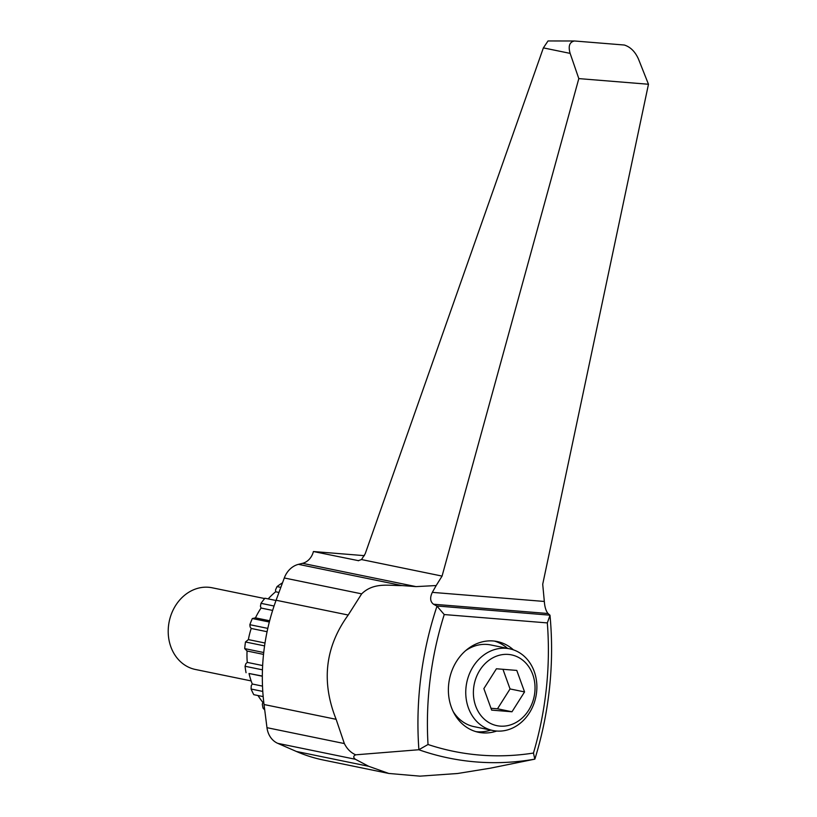 <?xml version="1.0" encoding="UTF-8"?>
<svg xmlns="http://www.w3.org/2000/svg" width="817" height="817" viewBox="0 0 817 817"><rect width="100%" height="100%" fill="white"/><g stroke="black" fill="none" stroke-linecap="round" stroke-linejoin="round"><path stroke-width="1.23" d="M534.757 692.745A36.132 30.576 -78.4 0 1 485.349 720.073A36.132 30.576 -78.4 0 1 492.539 657.991A36.132 30.576 -78.4 0 1 534.757 692.745M483.868 688.619L491.65 710.116L511.993 711.77L524.565 691.917L516.783 670.42L496.43 668.766L483.868 688.619M428.026 744.501A308.469 261.052 -78.4 0 1 444.244 614.558L547.329 622.911A308.469 261.052 -78.4 0 1 533.46 753.049A308.469 261.052 -78.4 0 1 428.026 744.501L418.825 749.74L355.712 754.816C350.871 752.743 347.082 748.985 344.345 743.562L336.134 719.317C321.101 681.674 325.125 646.911 348.205 615.027L361.665 593.857C373.839 581.949 389.28 585.84 401.944 585.564L298.471 564.343L302.545 563.332A15.635 13.235 101.6 0 0 313.411 551.526L364.413 555.662M368.692 766.295L296.357 751.456A190.198 160.959 101.6 0 0 323.542 760.065L388.81 773.454L368.692 766.295L355.364 759.269C353.107 757.451 353.22 755.96 355.712 754.816M296.357 751.456L277.76 743.347A21.579 18.26 101.6 0 1 266.975 727.681L264.034 704.52A190.198 160.959 101.6 0 1 276.095 600.24L284.296 577.976A21.579 18.26 101.6 0 1 298.471 564.343M282.396 583.124L282.069 583.062A78.177 66.157 101.6 0 0 277.045 586.596L280.834 587.372M278.965 592.458L275.646 591.774L275.564 589.772L277.045 586.596M275.646 591.774A73.285 62.021 101.6 0 0 268.18 598.892M276.003 600.495L264.943 598.228A78.177 66.157 101.6 0 0 261.001 603.334L274.063 606.01M272.633 610.422L261.052 608.042L260.439 606.214L261.001 603.334M261.052 608.042A73.285 62.021 101.6 0 0 255.466 617.856L269.651 620.767M269.324 622.013L252.33 618.53L255.466 617.856M267.792 628.385L249.859 624.699L250.125 626.976L251.207 628.457A73.285 62.021 101.6 0 0 248.378 639.599L265.004 643.01M267.077 631.715L251.207 628.457M252.33 618.53A78.177 66.157 101.6 0 0 249.859 624.699M264.575 645.89L245.478 641.978L248.378 639.599M263.728 652.517L244.712 648.616L247.061 651.006A73.285 62.021 101.6 0 0 247.275 662.393L262.645 665.549M263.523 654.386L247.061 651.006M245.478 641.978A78.177 66.157 101.6 0 0 244.712 648.616M262.461 669.838L245.049 666.264L245.876 663.68L247.275 662.393M262.328 676.057L249.032 673.494A73.285 62.021 101.6 0 0 252.269 684.013L262.502 686.117M262.328 676.221L249.032 673.494M245.049 666.264A78.177 66.157 101.6 0 0 246.06 672.718M262.778 691.427L251.085 689.027L251.248 685.708L252.269 684.013M263.176 696.595L253.781 694.675A78.177 66.157 101.6 0 1 251.085 689.027M258.009 695.543A73.285 62.021 101.6 0 0 262.849 702.324L263.789 702.518M264.524 708.349L262.992 708.043L262.308 704.274L262.849 702.324M262.992 708.043A78.177 66.157 101.6 0 0 264.718 709.922M490.976 708.268L497.492 708.799L510.053 688.945L502.945 669.297M524.565 691.917L510.053 688.945M511.993 711.77L497.492 708.799M536.555 692.53A41.698 35.284 -78.4 0 1 492.937 730.521A41.698 35.284 -78.4 0 1 466.752 682.583A41.698 35.284 -78.4 0 1 509.696 648.831A41.698 35.284 -78.4 0 1 536.555 692.53M509.696 648.831L490.833 644.96A41.698 35.284 101.6 0 0 465.67 650.628M453.169 711.525A41.698 35.284 101.6 0 0 474.074 726.65L492.937 730.521M496.716 731.041A46.324 39.206 -78.4 0 1 478.588 732.298A46.324 39.206 -78.4 0 1 449.493 679.039A46.324 39.206 -78.4 0 1 497.206 641.539A46.324 39.206 -78.4 0 1 513.382 649.832M490.813 730.081A46.324 39.206 -78.4 0 1 475.892 731.634M494.469 641.1A46.324 39.206 -78.4 0 1 507.582 648.402M251.136 680.908L195.396 669.47A41.698 35.284 -78.4 0 1 168.527 625.771A41.698 35.284 -78.4 0 1 212.154 587.78L264.667 598.555M418.825 749.74A316.005 267.435 101.6 0 0 534.818 759.146L533.46 753.049M648.473 84.253L638.414 58.916C635.095 51.583 630.397 46.957 624.341 45.027L574.474 40.983C569.51 42.014 568.06 46.15 570.133 53.381L578.814 78.606L648.473 84.253L542.713 584.247L544.326 601.455C544.745 607.062 545.981 611.085 548.023 613.516L433.531 604.233L437.003 606.143A1302.512 901.498 41.4 0 0 444.244 614.558M433.531 604.233C430.171 601.69 429.762 597.738 432.316 592.366L436.186 585.544L416.016 586.616L302.545 563.332M401.944 585.564A16798.613 3343.991 -7.2 0 0 416.016 586.616M418.886 749.628A315.893 267.333 -78.4 0 1 437.003 606.143M548.023 613.516L549.953 615.17L436.972 606M578.814 78.606L442.068 576.087L436.186 585.544M534.89 759.044A315.893 267.333 101.6 0 0 549.994 615.313L549.953 615.17M490.639 768.123L534.818 759.146M547.329 622.911A1302.512 901.498 41.4 0 0 549.994 615.313M574.474 40.983L548.023 40.962L543.376 47.886L365.209 553.763L361.512 559.553L358.214 560.697M358.643 560.707L313.411 551.526M490.159 768.215L457.561 773.505L419.928 776.15L388.81 773.454M544.326 601.455L432.316 592.366M442.068 576.087L361.512 559.553M570.133 53.381L543.376 47.886M361.665 593.857L284.296 577.976M348.205 615.027L276.095 600.24M336.134 719.317L264.034 704.52M344.345 743.562L266.975 727.681M355.364 759.269L277.76 743.347"/></g></svg>
